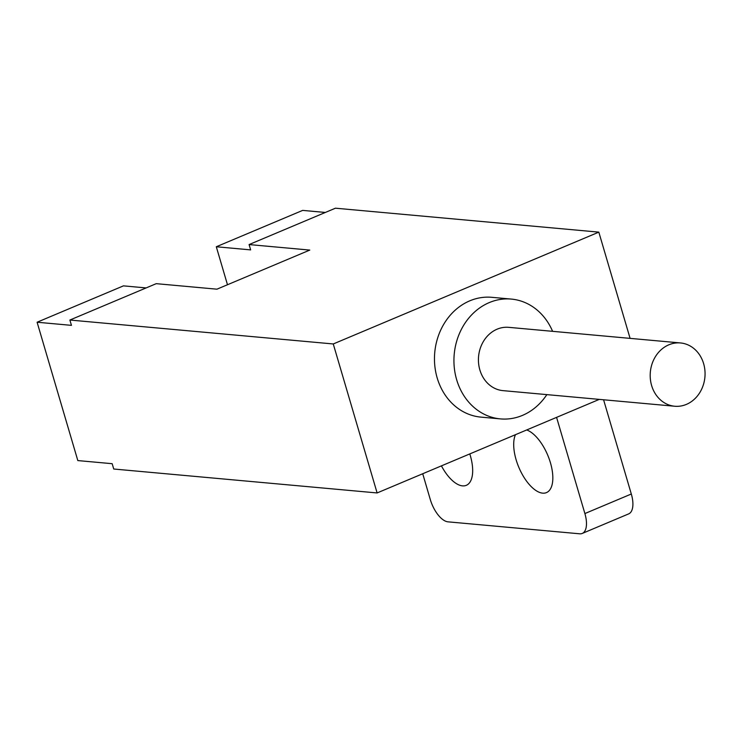 <?xml version="1.0" encoding="UTF-8"?>
<svg xmlns="http://www.w3.org/2000/svg" width="742" height="742" viewBox="0 0 742 742"><rect width="100%" height="100%" fill="white"/><g stroke="black" fill="none" stroke-linecap="round" stroke-linejoin="round"><path stroke-width="1.11" d="M249.089 244.563L309.785 250.082L216.933 289.185L156.237 283.667L69.887 320.034L333.26 343.963L598.822 232.135L335.449 208.196L249.089 244.563L250.657 249.887L216.302 246.761L227.479 284.743M69.887 320.034L71.455 325.358L37.1 322.232L77.817 460.578L112.172 463.694L113.739 469.018L377.112 492.948L599.276 399.391M422.717 473.739L430.295 499.514A22.696 10.453 -112.8 0 0 448.01 521.839L579.697 533.804A22.696 10.453 -112.8 0 0 582.247 533.442A22.696 10.453 -112.8 0 0 584.891 513.557L556.574 417.366M469.797 453.918A34.049 15.675 67.2 0 1 466.319 485.324A34.049 15.675 67.2 0 1 462.507 485.871A34.049 15.675 67.2 0 1 441.425 465.865M526.699 429.952A34.049 15.675 67.2 0 1 550.045 461.487A34.049 15.675 67.2 0 1 546.483 492.605A34.049 15.675 67.2 0 1 542.662 493.152A34.049 15.675 67.2 0 1 519.91 469.779A34.049 15.675 67.2 0 1 515.477 434.682M584.891 513.557L631.312 494.005A22.696 10.453 67.2 0 1 628.669 513.891L582.247 533.442M631.312 494.005L603.58 399.78M598.822 232.135L630.088 338.371M216.302 246.761L302.662 210.394L325.33 212.453M333.26 343.963L377.112 492.948M552.595 331.322A60.148 51.866 95.2 0 0 511.303 299.082L491.844 297.319A60.148 51.866 95.2 0 0 437.186 377.947A60.148 51.866 95.2 0 0 480.955 417.125L500.423 418.896A60.148 51.866 95.2 0 0 546.845 394.623M37.1 322.232L123.45 285.865L146.128 287.924M511.303 299.082A60.148 51.866 95.2 0 0 456.655 379.709A60.148 51.866 95.2 0 0 500.423 418.896M680.507 342.952L508.743 327.343A31.776 27.398 95.2 0 0 497.094 329.188A31.776 27.398 95.2 0 0 478.59 363.32A31.776 27.398 95.2 0 0 502.983 390.635L674.756 406.245A31.776 27.398 95.2 0 0 686.396 404.39A31.776 27.398 95.2 0 0 704.9 370.267A31.776 27.398 95.2 0 0 680.507 342.952A31.776 27.398 95.2 0 0 668.857 344.798A31.776 27.398 95.2 0 0 650.354 378.93A31.776 27.398 95.2 0 0 674.756 406.245"/></g></svg>
